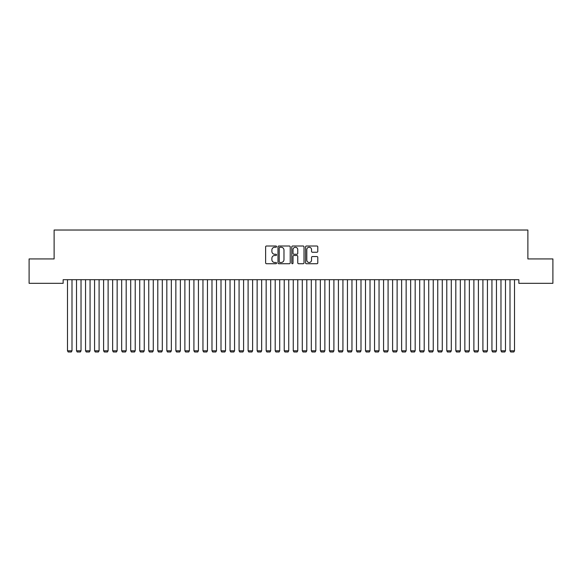 <?xml version="1.0" encoding="UTF-8"?>
<svg xmlns="http://www.w3.org/2000/svg" width="582" height="582" viewBox="0 0 582 582"><rect width="100%" height="100%" fill="white"/><g stroke="black" fill="none" stroke-linecap="round" stroke-linejoin="round"><path stroke-width="0.87" d="M276.552 246.623A0.618 0.618 0 0 0 275.933 246.004L266.512 246.004A0.888 0.888 0 0 0 265.625 246.892L265.625 262.846A0.888 0.888 0 0 0 266.512 263.733L275.933 263.733A0.618 0.618 0 0 0 276.552 263.108A0.618 0.618 0 0 0 275.933 262.489L274.711 262.489A2.837 2.837 0 0 1 271.874 259.652L271.874 258.321A2.837 2.837 0 0 1 274.711 255.491L275.933 255.491A0.618 0.618 0 0 0 276.552 254.865A0.618 0.618 0 0 0 275.933 254.247L274.711 254.247A2.837 2.837 0 0 1 271.874 251.409L271.874 250.078A2.837 2.837 0 0 1 274.711 247.241L275.933 247.241A0.618 0.618 0 0 0 276.552 246.623M316.906 252.253A0.888 0.888 0 0 0 317.794 251.366L317.794 246.892A0.888 0.888 0 0 0 316.906 246.004L306.445 246.004A0.888 0.888 0 0 0 305.557 246.892L305.557 262.846A0.888 0.888 0 0 0 306.445 263.733L316.906 263.733A0.888 0.888 0 0 0 317.794 262.846L317.794 257.44A0.888 0.888 0 0 0 316.906 256.553L312.432 256.553A0.888 0.888 0 0 0 311.545 257.44L311.545 260.118A2.372 2.372 0 0 1 309.173 262.489A2.372 2.372 0 0 1 306.801 260.118L306.801 249.613A2.372 2.372 0 0 1 309.173 247.241A2.372 2.372 0 0 1 311.545 249.613L311.545 251.366A0.888 0.888 0 0 0 312.432 252.253L316.906 252.253M518.853 279.702L63.147 279.702L63.147 283.318L29.1 283.318L29.1 258.932L54.119 258.932L54.119 230.028L527.881 230.028L527.881 258.932L552.9 258.932L552.9 283.318L518.853 283.318L518.853 279.702M290.222 246.892A0.888 0.888 0 0 0 289.341 246.004L278.88 246.004A0.888 0.888 0 0 0 277.992 246.892L277.992 262.846A0.888 0.888 0 0 0 278.88 263.733L289.341 263.733A0.888 0.888 0 0 0 290.222 262.846L290.222 246.892M292.659 246.004L303.12 246.004A0.888 0.888 0 0 1 304.008 246.892L304.008 262.846A0.888 0.888 0 0 1 303.12 263.733L298.646 263.733A0.888 0.888 0 0 1 297.758 262.846L297.758 256.371A0.888 0.888 0 0 0 296.871 255.491L293.903 255.491A0.888 0.888 0 0 0 293.015 256.371L293.015 263.108A0.618 0.618 0 0 1 292.397 263.733A0.618 0.618 0 0 1 291.778 263.108L291.778 246.892A0.888 0.888 0 0 1 292.659 246.004M279.855 247.241A0.618 0.618 0 0 0 279.229 247.867L279.229 261.871A0.618 0.618 0 0 0 279.855 262.489L281.135 262.489A2.837 2.837 0 0 0 283.972 259.652L283.972 250.078A2.837 2.837 0 0 0 281.135 247.241L279.855 247.241M297.758 249.656A2.372 2.372 0 0 0 295.387 247.285A2.372 2.372 0 0 0 293.015 249.656L293.015 253.359A0.888 0.888 0 0 0 293.903 254.247L296.871 254.247A0.888 0.888 0 0 0 297.758 253.359L297.758 249.656M72.001 279.702L72.001 350.793L67.483 350.793L67.483 279.702M72.001 350.793L71.317 351.972L68.159 351.972L67.483 350.793M81.029 279.702L81.029 350.793L76.511 350.793L76.511 279.702M81.029 350.793L80.352 351.972L77.188 351.972L76.511 350.793M90.057 279.702L90.057 350.793L85.547 350.793L85.547 279.702M90.057 350.793L89.381 351.972L86.223 351.972L85.547 350.793M99.093 279.702L99.093 350.793L94.575 350.793L94.575 279.702M99.093 350.793L98.416 351.972L95.252 351.972L94.575 350.793M108.121 279.702L108.121 350.793L103.603 350.793L103.603 279.702M108.121 350.793L107.444 351.972L104.28 351.972L103.603 350.793M117.149 279.702L117.149 350.793L112.639 350.793L112.639 279.702M117.149 350.793L116.473 351.972L113.315 351.972L112.639 350.793M126.185 279.702L126.185 350.793L121.667 350.793L121.667 279.702M126.185 350.793L125.508 351.972L122.344 351.972L121.667 350.793M135.213 279.702L135.213 350.793L130.703 350.793L130.703 279.702M135.213 350.793L134.537 351.972L131.379 351.972L130.703 350.793M144.249 279.702L144.249 350.793L139.731 350.793L139.731 279.702M144.249 350.793L143.565 351.972L140.407 351.972L139.731 350.793M153.277 279.702L153.277 350.793L148.759 350.793L148.759 279.702M153.277 350.793L152.6 351.972L149.436 351.972L148.759 350.793M162.305 279.702L162.305 350.793L157.795 350.793L157.795 279.702M162.305 350.793L161.629 351.972L158.471 351.972L157.795 350.793M171.341 279.702L171.341 350.793L166.823 350.793L166.823 279.702M171.341 350.793L170.664 351.972L167.5 351.972L166.823 350.793M180.369 279.702L180.369 350.793L175.851 350.793L175.851 279.702M180.369 350.793L179.692 351.972L176.535 351.972L175.851 350.793M189.397 279.702L189.397 350.793L184.887 350.793L184.887 279.702M189.397 350.793L188.721 351.972L185.563 351.972L184.887 350.793M198.433 279.702L198.433 350.793L193.915 350.793L193.915 279.702M198.433 350.793L197.756 351.972L194.592 351.972L193.915 350.793M207.461 279.702L207.461 350.793L202.951 350.793L202.951 279.702M207.461 350.793L206.785 351.972L203.627 351.972L202.951 350.793M216.497 279.702L216.497 350.793L211.979 350.793L211.979 279.702M216.497 350.793L215.82 351.972L212.656 351.972L211.979 350.793M225.525 279.702L225.525 350.793L221.007 350.793L221.007 279.702M225.525 350.793L224.848 351.972L221.684 351.972L221.007 350.793M234.553 279.702L234.553 350.793L230.043 350.793L230.043 279.702M234.553 350.793L233.877 351.972L230.719 351.972L230.043 350.793M243.589 279.702L243.589 350.793L239.071 350.793L239.071 279.702M243.589 350.793L242.912 351.972L239.748 351.972L239.071 350.793M252.617 279.702L252.617 350.793L248.099 350.793L248.099 279.702M252.617 350.793L251.941 351.972L248.783 351.972L248.099 350.793M261.653 279.702L261.653 350.793L257.135 350.793L257.135 279.702M261.653 350.793L260.969 351.972L257.811 351.972L257.135 350.793M270.681 279.702L270.681 350.793L266.163 350.793L266.163 279.702M270.681 350.793L270.004 351.972L266.84 351.972L266.163 350.793M279.709 279.702L279.709 350.793L275.199 350.793L275.199 279.702M279.709 350.793L279.033 351.972L275.875 351.972L275.199 350.793M288.745 279.702L288.745 350.793L284.227 350.793L284.227 279.702M288.745 350.793L288.068 351.972L284.904 351.972L284.227 350.793M297.773 279.702L297.773 350.793L293.255 350.793L293.255 279.702M297.773 350.793L297.096 351.972L293.932 351.972L293.255 350.793M306.801 279.702L306.801 350.793L302.291 350.793L302.291 279.702M306.801 350.793L306.125 351.972L302.967 351.972L302.291 350.793M315.837 279.702L315.837 350.793L311.319 350.793L311.319 279.702M315.837 350.793L315.16 351.972L311.996 351.972L311.319 350.793M324.865 279.702L324.865 350.793L320.347 350.793L320.347 279.702M324.865 350.793L324.189 351.972L321.031 351.972L320.347 350.793M333.901 279.702L333.901 350.793L329.383 350.793L329.383 279.702M333.901 350.793L333.217 351.972L330.059 351.972L329.383 350.793M342.929 279.702L342.929 350.793L338.411 350.793L338.411 279.702M342.929 350.793L342.252 351.972L339.088 351.972L338.411 350.793M351.957 279.702L351.957 350.793L347.447 350.793L347.447 279.702M351.957 350.793L351.281 351.972L348.123 351.972L347.447 350.793M360.993 279.702L360.993 350.793L356.475 350.793L356.475 279.702M360.993 350.793L360.316 351.972L357.152 351.972L356.475 350.793M370.021 279.702L370.021 350.793L365.503 350.793L365.503 279.702M370.021 350.793L369.344 351.972L366.18 351.972L365.503 350.793M379.049 279.702L379.049 350.793L374.539 350.793L374.539 279.702M379.049 350.793L378.373 351.972L375.215 351.972L374.539 350.793M388.085 279.702L388.085 350.793L383.567 350.793L383.567 279.702M388.085 350.793L387.408 351.972L384.244 351.972L383.567 350.793M397.113 279.702L397.113 350.793L392.603 350.793L392.603 279.702M397.113 350.793L396.437 351.972L393.279 351.972L392.603 350.793M406.149 279.702L406.149 350.793L401.631 350.793L401.631 279.702M406.149 350.793L405.465 351.972L402.308 351.972L401.631 350.793M415.177 279.702L415.177 350.793L410.659 350.793L410.659 279.702M415.177 350.793L414.5 351.972L411.336 351.972L410.659 350.793M424.205 279.702L424.205 350.793L419.695 350.793L419.695 279.702M424.205 350.793L423.529 351.972L420.371 351.972L419.695 350.793M433.241 279.702L433.241 350.793L428.723 350.793L428.723 279.702M433.241 350.793L432.564 351.972L429.4 351.972L428.723 350.793M442.269 279.702L442.269 350.793L437.751 350.793L437.751 279.702M442.269 350.793L441.593 351.972L438.435 351.972L437.751 350.793M451.297 279.702L451.297 350.793L446.787 350.793L446.787 279.702M451.297 350.793L450.621 351.972L447.463 351.972L446.787 350.793M460.333 279.702L460.333 350.793L455.815 350.793L455.815 279.702M460.333 350.793L459.656 351.972L456.492 351.972L455.815 350.793M469.361 279.702L469.361 350.793L464.851 350.793L464.851 279.702M469.361 350.793L468.685 351.972L465.527 351.972L464.851 350.793M478.397 279.702L478.397 350.793L473.879 350.793L473.879 279.702M478.397 350.793L477.72 351.972L474.556 351.972L473.879 350.793M487.425 279.702L487.425 350.793L482.907 350.793L482.907 279.702M487.425 350.793L486.748 351.972L483.584 351.972L482.907 350.793M496.453 279.702L496.453 350.793L491.943 350.793L491.943 279.702M496.453 350.793L495.777 351.972L492.619 351.972L491.943 350.793M505.489 279.702L505.489 350.793L500.971 350.793L500.971 279.702M505.489 350.793L504.812 351.972L501.648 351.972L500.971 350.793M514.517 279.702L514.517 350.793L509.999 350.793L509.999 279.702M514.517 350.793L513.841 351.972L510.683 351.972L509.999 350.793"/></g></svg>
